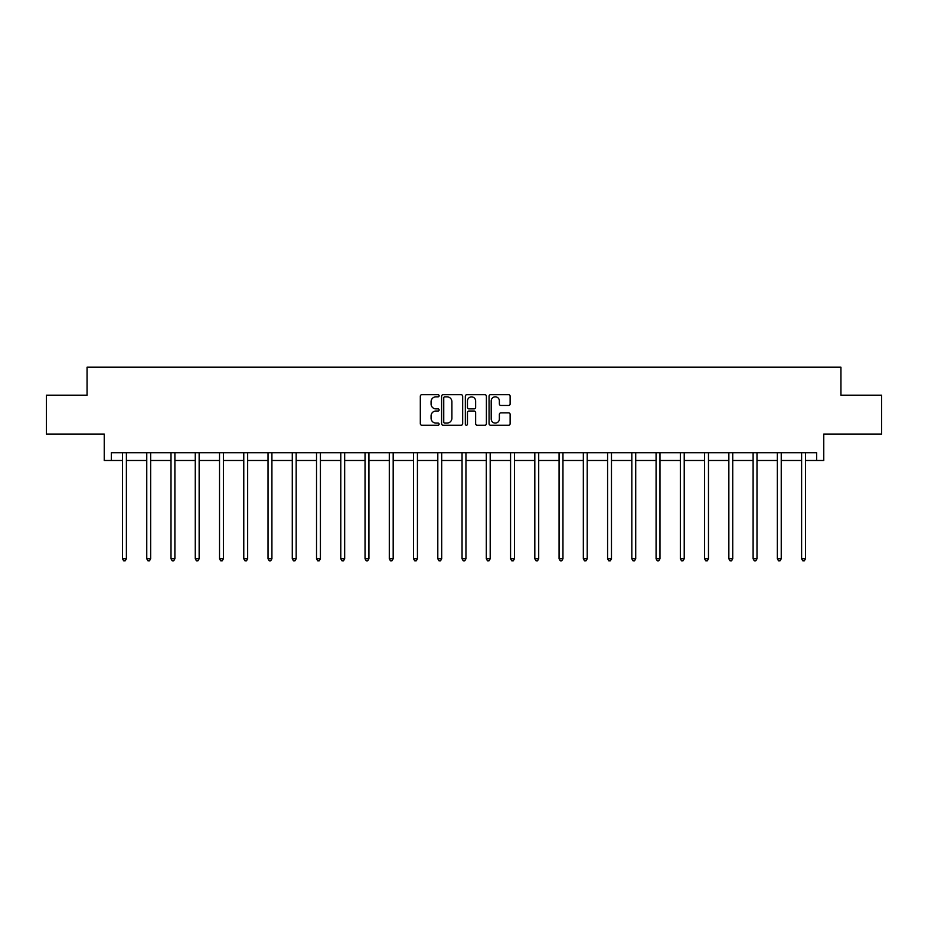 <?xml version="1.0" encoding="UTF-8"?>
<svg xmlns="http://www.w3.org/2000/svg" width="928" height="928" viewBox="0 0 928 928"><rect width="100%" height="100%" fill="white"/><g stroke="black" fill="none" stroke-linecap="round" stroke-linejoin="round"><path stroke-width="1.39" d="M439.13 395.769A1.067 1.067 0 0 0 438.062 394.702L421.846 394.702A1.531 1.531 0 0 0 420.314 396.221L420.314 423.69A1.531 1.531 0 0 0 421.846 425.221L438.062 425.221A1.067 1.067 0 0 0 439.13 424.154A1.067 1.067 0 0 0 438.062 423.087L435.963 423.087A4.884 4.884 0 0 1 431.079 418.203L431.079 415.906A4.884 4.884 0 0 1 435.963 411.023L438.062 411.023A1.067 1.067 0 0 0 439.13 409.956A1.067 1.067 0 0 0 438.062 408.888L435.963 408.888A4.884 4.884 0 0 1 431.079 404.005L431.079 401.72A4.884 4.884 0 0 1 435.963 396.836L438.062 396.836A1.067 1.067 0 0 0 439.13 395.769M111.314 460.485L111.314 452.713L816.686 452.713L816.686 460.485L823.762 460.485L823.762 434.06L881.6 434.06L881.6 395.189L840.942 395.189L840.942 367.198L87.058 367.198L87.058 395.189L46.4 395.189L46.4 434.06L104.238 434.06L104.238 460.485L122.508 460.485M508.602 405.455A1.531 1.531 0 0 0 510.122 403.935L510.122 396.221A1.531 1.531 0 0 0 508.602 394.702L490.587 394.702A1.531 1.531 0 0 0 489.068 396.221L489.068 423.69A1.531 1.531 0 0 0 490.587 425.221L508.602 425.221A1.531 1.531 0 0 0 510.122 423.69L510.122 414.387A1.531 1.531 0 0 0 508.602 412.856L500.888 412.856A1.531 1.531 0 0 0 499.368 414.387L499.368 419.004A4.083 4.083 0 0 1 495.285 423.087A4.083 4.083 0 0 1 491.202 419.004L491.202 400.919A4.083 4.083 0 0 1 495.285 396.836A4.083 4.083 0 0 1 499.368 400.919L499.368 403.935A1.531 1.531 0 0 0 500.888 405.455L508.602 405.455M462.666 396.221A1.531 1.531 0 0 0 461.135 394.702L443.132 394.702A1.531 1.531 0 0 0 441.6 396.221L441.6 423.69A1.531 1.531 0 0 0 443.132 425.221L461.135 425.221A1.531 1.531 0 0 0 462.666 423.69L462.666 396.221M466.865 394.702L484.868 394.702A1.531 1.531 0 0 1 486.4 396.221L486.4 423.69A1.531 1.531 0 0 1 484.868 425.221L477.166 425.221A1.531 1.531 0 0 1 475.635 423.69L475.635 412.554A1.531 1.531 0 0 0 474.115 411.023L469 411.023A1.531 1.531 0 0 0 467.468 412.554L467.468 424.154A1.067 1.067 0 0 1 466.401 425.221A1.067 1.067 0 0 1 465.334 424.154L465.334 396.221A1.531 1.531 0 0 1 466.865 394.702M126.394 460.485L146.763 460.485M150.649 460.485L171.007 460.485M174.893 460.485L195.263 460.485M199.149 460.485L219.518 460.485M223.404 460.485L243.774 460.485M247.66 460.485L268.03 460.485M271.916 460.485L292.285 460.485M296.171 460.485L316.529 460.485M320.415 460.485L340.785 460.485M344.671 460.485L365.04 460.485M368.926 460.485L389.296 460.485M393.182 460.485L413.552 460.485M417.438 460.485L437.807 460.485M441.693 460.485L462.051 460.485M465.949 460.485L486.307 460.485M490.193 460.485L510.562 460.485M514.448 460.485L534.818 460.485M538.704 460.485L559.074 460.485M562.96 460.485L583.329 460.485M587.215 460.485L607.585 460.485M611.471 460.485L631.829 460.485M635.715 460.485L656.084 460.485M659.97 460.485L680.34 460.485M684.226 460.485L704.596 460.485M708.482 460.485L728.851 460.485M732.737 460.485L753.107 460.485M756.993 460.485L777.351 460.485M781.237 460.485L801.606 460.485M805.492 460.485L816.686 460.485M444.814 396.836A1.067 1.067 0 0 0 443.746 397.903L443.746 422.008A1.067 1.067 0 0 0 444.814 423.087L447.018 423.087A4.884 4.884 0 0 0 451.901 418.203L451.901 401.72A4.884 4.884 0 0 0 447.018 396.836L444.814 396.836M475.635 400.989A4.083 4.083 0 0 0 471.552 396.906A4.083 4.083 0 0 0 467.468 400.989L467.468 407.369A1.531 1.531 0 0 0 469 408.888L474.115 408.888A1.531 1.531 0 0 0 475.635 407.369L475.635 400.989M126.591 452.713L126.498 452.945A1.554 1.554 0 0 0 126.394 453.525L126.394 558.772L122.508 558.772L122.508 453.525A1.554 1.554 0 0 0 122.392 452.945L122.299 452.713M126.394 558.772L125.222 560.802L123.668 560.802L122.508 558.772M150.846 452.713L150.754 452.945A1.554 1.554 0 0 0 150.649 453.525L150.649 558.772L146.763 558.772L146.763 453.525A1.554 1.554 0 0 0 146.647 452.945L146.554 452.713M150.649 558.772L149.478 560.802L147.923 560.802L146.763 558.772M175.102 452.713L175.009 452.945A1.554 1.554 0 0 0 174.893 453.525L174.893 558.772L171.007 558.772L171.007 453.525A1.554 1.554 0 0 0 170.903 452.945L170.81 452.713M174.893 558.772L173.733 560.802L172.179 560.802L171.007 558.772M199.358 452.713L199.265 452.945A1.554 1.554 0 0 0 199.149 453.525L199.149 558.772L195.263 558.772L195.263 453.525A1.554 1.554 0 0 0 195.158 452.945L195.066 452.713M199.149 558.772L197.989 560.802L196.434 560.802L195.263 558.772M223.613 452.713L223.52 452.945A1.554 1.554 0 0 0 223.404 453.525L223.404 558.772L219.518 558.772L219.518 453.525A1.554 1.554 0 0 0 219.402 452.945L219.31 452.713M223.404 558.772L222.244 560.802L220.69 560.802L219.518 558.772M247.869 452.713L247.776 452.945A1.554 1.554 0 0 0 247.66 453.525L247.66 558.772L243.774 558.772L243.774 453.525A1.554 1.554 0 0 0 243.658 452.945L243.565 452.713M247.66 558.772L246.488 560.802L244.934 560.802L243.774 558.772M272.113 452.713L272.02 452.945A1.554 1.554 0 0 0 271.916 453.525L271.916 558.772L268.03 558.772L268.03 453.525A1.554 1.554 0 0 0 267.914 452.945L267.821 452.713M271.916 558.772L270.744 560.802L269.19 560.802L268.03 558.772M296.368 452.713L296.276 452.945A1.554 1.554 0 0 0 296.171 453.525L296.171 558.772L292.285 558.772L292.285 453.525A1.554 1.554 0 0 0 292.169 452.945L292.076 452.713M296.171 558.772L295 560.802L293.445 560.802L292.285 558.772M320.624 452.713L320.531 452.945A1.554 1.554 0 0 0 320.415 453.525L320.415 558.772L316.529 558.772L316.529 453.525A1.554 1.554 0 0 0 316.425 452.945L316.332 452.713M320.415 558.772L319.255 560.802L317.701 560.802L316.529 558.772M344.88 452.713L344.787 452.945A1.554 1.554 0 0 0 344.671 453.525L344.671 558.772L340.785 558.772L340.785 453.525A1.554 1.554 0 0 0 340.68 452.945L340.588 452.713M344.671 558.772L343.511 560.802L341.956 560.802L340.785 558.772M369.135 452.713L369.042 452.945A1.554 1.554 0 0 0 368.926 453.525L368.926 558.772L365.04 558.772L365.04 453.525A1.554 1.554 0 0 0 364.924 452.945L364.832 452.713M368.926 558.772L367.766 560.802L366.212 560.802L365.04 558.772M393.391 452.713L393.298 452.945A1.554 1.554 0 0 0 393.182 453.525L393.182 558.772L389.296 558.772L389.296 453.525A1.554 1.554 0 0 0 389.18 452.945L389.087 452.713M393.182 558.772L392.01 560.802L390.456 560.802L389.296 558.772M417.635 452.713L417.554 452.945A1.554 1.554 0 0 0 417.438 453.525L417.438 558.772L413.552 558.772L413.552 453.525A1.554 1.554 0 0 0 413.436 452.945L413.343 452.713M417.438 558.772L416.266 560.802L414.712 560.802L413.552 558.772M441.89 452.713L441.798 452.945A1.554 1.554 0 0 0 441.693 453.525L441.693 558.772L437.807 558.772L437.807 453.525A1.554 1.554 0 0 0 437.691 452.945L437.598 452.713M441.693 558.772L440.522 560.802L438.967 560.802L437.807 558.772M466.146 452.713L466.053 452.945A1.554 1.554 0 0 0 465.949 453.525L465.949 558.772L462.051 558.772L462.051 453.525A1.554 1.554 0 0 0 461.947 452.945L461.854 452.713M465.949 558.772L464.777 560.802L463.223 560.802L462.051 558.772M490.402 452.713L490.309 452.945A1.554 1.554 0 0 0 490.193 453.525L490.193 558.772L486.307 558.772L486.307 453.525A1.554 1.554 0 0 0 486.202 452.945L486.11 452.713M490.193 558.772L489.033 560.802L487.478 560.802L486.307 558.772M514.657 452.713L514.564 452.945A1.554 1.554 0 0 0 514.448 453.525L514.448 558.772L510.562 558.772L510.562 453.525A1.554 1.554 0 0 0 510.446 452.945L510.365 452.713M514.448 558.772L513.288 560.802L511.734 560.802L510.562 558.772M538.913 452.713L538.82 452.945A1.554 1.554 0 0 0 538.704 453.525L538.704 558.772L534.818 558.772L534.818 453.525A1.554 1.554 0 0 0 534.702 452.945L534.609 452.713M538.704 558.772L537.544 560.802L535.99 560.802L534.818 558.772M563.168 452.713L563.076 452.945A1.554 1.554 0 0 0 562.96 453.525L562.96 558.772L559.074 558.772L559.074 453.525A1.554 1.554 0 0 0 558.958 452.945L558.865 452.713M562.96 558.772L561.788 560.802L560.234 560.802L559.074 558.772M587.412 452.713L587.32 452.945A1.554 1.554 0 0 0 587.215 453.525L587.215 558.772L583.329 558.772L583.329 453.525A1.554 1.554 0 0 0 583.213 452.945L583.12 452.713M587.215 558.772L586.044 560.802L584.489 560.802L583.329 558.772M611.668 452.713L611.575 452.945A1.554 1.554 0 0 0 611.471 453.525L611.471 558.772L607.585 558.772L607.585 453.525A1.554 1.554 0 0 0 607.469 452.945L607.376 452.713M611.471 558.772L610.299 560.802L608.745 560.802L607.585 558.772M635.924 452.713L635.831 452.945A1.554 1.554 0 0 0 635.715 453.525L635.715 558.772L631.829 558.772L631.829 453.525A1.554 1.554 0 0 0 631.724 452.945L631.632 452.713M635.715 558.772L634.555 560.802L633 560.802L631.829 558.772M660.179 452.713L660.086 452.945A1.554 1.554 0 0 0 659.97 453.525L659.97 558.772L656.084 558.772L656.084 453.525A1.554 1.554 0 0 0 655.98 452.945L655.887 452.713M659.97 558.772L658.81 560.802L657.256 560.802L656.084 558.772M684.435 452.713L684.342 452.945A1.554 1.554 0 0 0 684.226 453.525L684.226 558.772L680.34 558.772L680.34 453.525A1.554 1.554 0 0 0 680.224 452.945L680.131 452.713M684.226 558.772L683.066 560.802L681.512 560.802L680.34 558.772M708.69 452.713L708.598 452.945A1.554 1.554 0 0 0 708.482 453.525L708.482 558.772L704.596 558.772L704.596 453.525A1.554 1.554 0 0 0 704.48 452.945L704.387 452.713M708.482 558.772L707.31 560.802L705.756 560.802L704.596 558.772M732.934 452.713L732.842 452.945A1.554 1.554 0 0 0 732.737 453.525L732.737 558.772L728.851 558.772L728.851 453.525A1.554 1.554 0 0 0 728.735 452.945L728.642 452.713M732.737 558.772L731.566 560.802L730.011 560.802L728.851 558.772M757.19 452.713L757.097 452.945A1.554 1.554 0 0 0 756.993 453.525L756.993 558.772L753.107 558.772L753.107 453.525A1.554 1.554 0 0 0 752.991 452.945L752.898 452.713M756.993 558.772L755.821 560.802L754.267 560.802L753.107 558.772M781.446 452.713L781.353 452.945A1.554 1.554 0 0 0 781.237 453.525L781.237 558.772L777.351 558.772L777.351 453.525A1.554 1.554 0 0 0 777.246 452.945L777.154 452.713M781.237 558.772L780.077 560.802L778.522 560.802L777.351 558.772M805.701 452.713L805.608 452.945A1.554 1.554 0 0 0 805.492 453.525L805.492 558.772L801.606 558.772L801.606 453.525A1.554 1.554 0 0 0 801.502 452.945L801.409 452.713M805.492 558.772L804.332 560.802L802.778 560.802L801.606 558.772"/></g></svg>
